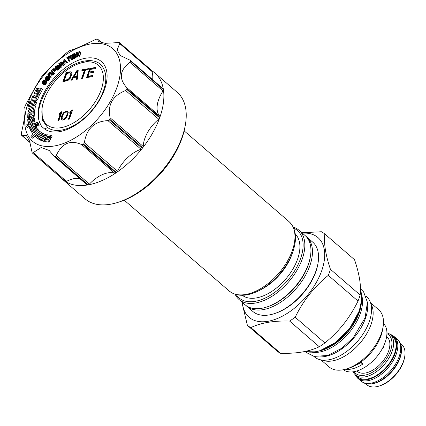 <?xml version="1.0" encoding="UTF-8"?>
<svg xmlns="http://www.w3.org/2000/svg" width="426" height="426" viewBox="0 0 426 426"><rect width="100%" height="100%" fill="white"/><g stroke="black" fill="none" stroke-linecap="round" stroke-linejoin="round"><path stroke-width="0.64" d="M50.566 72.212L49.789 72.463L47.787 74.641L49.821 76.526L50.225 76.068L49.32 75.226L50.465 73.927L51.919 74.156L52.393 73.623L50.785 73.389L50.998 72.612L50.566 72.212M28.297 102.464A61.243 34.687 130.9 0 1 90.781 43.915A61.243 34.687 130.9 0 1 116.926 87.41A61.243 34.687 130.9 0 1 54.443 145.958A61.243 34.687 130.9 0 1 28.297 102.464M41.535 126.378L39.698 122.55A44.091 24.974 130.9 0 1 76.536 61.056A44.091 24.974 130.9 0 1 102.346 94.769A44.091 24.974 130.9 0 1 44.602 128.956L41.535 126.378M48.569 137.619L48.846 137.113L51.461 137.428L52.105 136.251L50.96 135.26L47.062 134.786L45.007 138.546L47.6 138.855L47.1 139.771L44.506 139.456L43.862 140.639L47.765 141.107L49.602 137.742L46.988 137.428L47.701 136.118L50.316 136.437L50.96 135.26M45.007 138.546L46.152 139.536L47.164 139.653M43.862 140.639L45.007 141.629L48.91 142.098L50.747 138.732L49.602 137.742M46.833 135.207L42.989 133.498L39.213 139.132L40.358 140.122L41.434 140.511L41.663 140.17M44.139 135.766L43.298 135.031L44.373 135.42L41.359 139.909L43.558 141.278L43.942 140.702M44.757 139.488L45.247 138.754M41.327 132.571L39.57 131.229L35.225 136.666L39.117 139.483L39.32 139.227M31.529 137.231L32.674 138.221L39.506 131.197L37.754 129.451L34.112 133.2L33.361 132.268L37.003 128.524L36.396 127.768L31.843 132.454L33.191 134.142L30.922 136.474L31.529 137.231L38.361 130.207L37.754 129.451M37.999 129.664L36.396 127.768M36.924 128.221L36.13 126.005L36.971 125.276M36.929 125.239L38.074 126.234L39.192 125.26L38.116 122.976L36.971 121.985L29.676 128.332L30.113 129.254L34 125.872L34.538 127.007L30.651 130.393L31.082 131.314L35.954 127.076L34.985 125.015L36.29 123.881L36.929 125.239L38.047 124.27L36.971 121.985M35.22 123.508L34.565 120.84L33.42 119.85L25.874 125.388L26.135 126.442L28.638 124.61L29.213 126.975L34.261 123.268L33.42 119.85M26.135 126.442L27.28 127.433L29.016 126.16M33.878 120.244L34.479 119.871L34.373 118.62L33.228 117.629L28.915 120.297L28.808 118.987L27.722 119.658L27.935 122.219L33.334 118.881L33.228 117.629M29.889 118.199L28.744 117.209L28.915 114.264L29.761 113.843L29.575 117.075L30.72 118.066L34.192 116.335L34.453 111.772L33.308 110.781L27.903 113.476L27.658 117.752L28.803 118.742L29.889 118.199L29.937 117.39M33.606 111.042L34.581 110.691L35.486 106.122L34.341 105.131L29.064 107.027L28.76 108.566L32.962 107.059L32.658 108.593L28.457 110.094L28.159 111.591L33.436 109.7L34.341 105.131M28.76 108.566L29.905 109.557L32.664 108.566M28.159 111.591L29.303 112.586L30.688 112.086M34.533 105.302L35.832 104.966L36.242 103.555L35.097 102.565L27.775 104.434L27.37 105.845L34.687 103.976L35.097 102.565M27.37 105.845L28.515 106.835L32.264 105.877M30.768 103.502L29.623 102.512L30.113 101.074L28.83 101.313L28.334 102.751L29.479 103.742L30.768 103.502L31.007 102.804M31.545 99.199L32.69 100.19L37.525 99.796L39.261 95.669L38.116 94.678L37.131 94.758L36.034 97.378L33.153 97.597L34.245 94.993L33.276 95.073L31.545 99.199L36.38 98.805L38.116 94.678M34.767 97.474L35.39 95.983L34.245 94.993M38.356 88.422L36.956 87.9L34.202 93.065L35.347 94.055L37.919 94.306L38.196 93.779M37.919 94.306L36.774 93.315L38.622 89.849L39.623 89.945L37.776 93.411L38.92 94.402L39.82 94.492L42.573 89.322L41.428 88.331L38.553 88.054L36.727 91.489L36.024 91.42L37.855 87.985M35.214 102.661L36.668 102.389L37.158 100.951L36.013 99.961L30.97 100.909L30.48 102.346L35.523 101.399L36.013 99.961M30.48 102.346L31.625 103.337L33.281 103.028M42.286 83.48L44.267 84.833L45.747 84.284L46.977 81.909L45.609 80.716L45.135 82.016L44.038 83.267L42.467 82.804L43.175 81.174L44.325 80.163L42.84 81.031L41.956 83.017L43.122 83.842L44.256 83.576L45.704 81.723L45.609 80.716M43.601 83.352L45.342 81.329M45.22 79.348L47.116 80.823L48.559 80.429L49.901 78.16L47.749 76.153L46.306 76.547L44.964 78.815L45.971 79.832L47.062 79.694L48.548 78.001L48.495 76.637M49.821 76.526L50.966 77.516L51.37 77.058L50.465 76.217L51.615 74.917L53.064 75.146L53.538 74.614L52.393 73.623M50.998 72.612L52.084 73.405L50.763 72.255M52.952 73.027L54.097 74.017L54.523 73.581L53.756 72.59L55.359 70.876L55.566 69.821L53.729 68.602L51.232 70.801L52.952 73.027L53.378 72.59L52.611 71.6L54.214 69.885L54.272 68.645M55.923 69.118L57.068 70.109L57.75 70.136L59.688 68.384L59.901 67.542L59.384 66.387L57.755 65.114L55.641 66.541L55.263 68.101L56.189 69.198L57.963 68.16L58.756 66.552L58.021 65.194M59.762 66.562L60.907 67.553L61.371 67.18L60.913 65.902L62.217 64.848L63.293 65.631L63.831 65.194L61.493 63.367L61.898 62.569L61.679 61.962L60.987 61.967L58.735 63.708L59.762 66.562L60.226 66.19L59.768 64.912L61.072 63.857L62.148 64.64L62.686 64.204M62.723 64.235L62.968 63.069L61.823 62.079M65.982 61.829L67.127 62.819L67.601 62.484L64.539 59.251L63.911 59.699L63.309 63.73L63.783 63.394L63.927 62.372L65.498 61.248L65.982 61.829L66.456 61.493L64.539 59.251M63.309 63.73L64.454 64.72L64.928 64.385L65.072 63.362L66.547 62.313M70.732 56.93L69.827 55.817L66.802 57.691L67.979 59.044L68.245 58.879M66.834 58.053L68.107 57.265L68.362 60.284L69.507 61.275L69.986 60.982L69.731 57.957L70.737 57.334M72.01 55.779L71.19 55.071L70.711 55.337L70.753 58.857L71.898 59.853L72.377 59.581L72.356 57.728M75.982 54.48L74.694 53.474L73.352 53.916L72.282 54.981L71.941 56.967L72.143 57.547L73.9 58.687L75.333 57.968L76.185 56.743M78.581 53.932L76.994 52.206L76.281 52.499L75.7 56.323L76.845 57.313L77.319 57.121L77.708 54.565M77.319 57.121L76.174 56.131L76.68 52.792L78.144 55.327L79.289 56.317L80.003 56.03L80.583 52.201L79.438 51.211L78.964 51.402L78.469 54.661L76.994 52.206M53.697 155.905L54.768 156.512A70.428 39.89 -49.1 0 0 55.284 156.427L56.28 155.469C61.935 143.221 70.375 139.584 81.611 144.552L83.027 144.473A70.428 39.89 -49.1 0 0 83.581 144.095L84.375 142.689C86.547 128.673 94.396 121.314 107.932 120.617L109.381 119.919A70.428 39.89 -49.1 0 0 109.828 119.36L110.137 117.821C107.304 104.982 112.459 95.877 125.611 90.504L126.772 89.444A70.428 39.89 -49.1 0 0 126.879 89.146A70.428 39.89 -49.1 0 0 126.985 88.842L126.671 87.532C118.652 78.501 119.733 70.088 129.909 62.297L130.537 61.2A70.428 39.89 -49.1 0 0 130.463 60.726L130.18 60.252L120.207 55.508L117.129 50.034L119.679 43.543L119.663 42.77A70.428 39.89 -49.1 0 0 119.323 42.547L105.201 43.324L98.481 41.546L97.655 39.272L97.069 39.08A70.428 39.89 -49.1 0 0 96.553 39.165L95.078 39.709C82.41 45.891 73.964 49.528 69.747 50.625L68.81 51.125A70.428 39.89 -49.1 0 0 68.251 51.498L66.983 52.489C57.798 60.439 49.948 67.793 43.425 74.566L42.451 75.674A70.428 39.89 -49.1 0 0 42.009 76.233L41.215 77.356C37.041 84.13 31.881 93.23 25.746 104.674L25.065 106.154A70.428 39.89 -49.1 0 0 24.958 106.452A70.428 39.89 -49.1 0 0 24.852 106.75L24.687 107.645C25.693 110.611 24.612 119.024 21.444 132.88L21.3 134.392A70.428 39.89 -49.1 0 0 21.375 134.866L21.817 135.239L26.375 135.543L29.612 141.155L32.174 152.827A70.428 39.89 -49.1 0 0 32.514 153.046L41.162 147.534L49.235 150.484L54.001 156.278L86.989 184.82A1.837 1.038 130.9 0 0 87.639 184.964A70.428 39.89 130.9 0 1 65.391 181.497L32.514 153.046M119.77 42.861L152.54 71.217A1.837 1.038 130.9 0 1 152.599 71.264L119.663 42.77M101.883 42.925L97.607 39.123L102.038 42.957M152.572 71.238A70.428 39.89 130.9 0 1 154.878 72.99A70.428 39.89 130.9 0 1 163.334 89.178L130.463 60.726M130.537 61.2L163.414 89.652A70.428 39.89 130.9 0 1 159.862 117.294L126.985 88.842M154.878 72.99L177.243 92.341A70.428 39.89 130.9 0 1 185.363 124.85A70.428 39.89 130.9 0 1 182.12 136.943A70.428 39.89 -49.1 0 1 118.417 202.222A70.428 39.89 -49.1 0 1 85.072 198.851L62.707 179.5A70.428 39.89 130.9 0 1 60.646 177.472M126.772 89.444L159.649 117.89A70.428 39.89 130.9 0 1 142.705 147.806L109.828 119.36M109.381 119.919L142.257 148.37A70.428 39.89 130.9 0 1 116.458 172.541L83.581 144.095M83.027 144.473L115.904 172.919A70.428 39.89 130.9 0 1 88.161 184.873L55.284 156.427M65.045 181.274A1.837 1.038 130.9 0 1 64.986 181.226L32.174 152.827L65.045 181.274A70.428 39.89 130.9 0 1 62.707 179.5M21.375 134.866L29.985 142.3M159.649 117.89A1.837 1.038 130.9 0 1 158.728 119.163A27.557 15.608 -49.1 0 0 143.253 146.475A1.837 1.038 130.9 0 1 142.705 147.806M142.257 148.37A1.837 1.038 130.9 0 1 141.049 149.27A27.557 15.608 130.9 0 0 117.491 171.343A1.837 1.038 130.9 0 1 116.458 172.541M115.904 172.919A1.837 1.038 130.9 0 1 114.727 173.206A27.557 15.608 130.9 0 0 89.396 184.123A1.837 1.038 130.9 0 1 88.161 184.873M65.391 181.497A1.837 1.038 130.9 0 0 66.499 181.396A27.557 15.608 130.9 0 1 79.816 178.616M118.417 202.222L120.388 201.573A67.979 38.505 -49.1 0 0 181.875 138.567A67.979 38.505 130.9 0 0 185.006 126.895L185.363 124.85M44.602 128.956L47.616 127.56A41.066 23.26 -49.1 0 0 77.447 123.359A41.066 23.26 -49.1 0 0 103.417 90.834A41.066 23.26 -49.1 0 0 103.23 67.958C97.234 56.466 77.697 58.692 61.413 72.995C44.884 86.712 34.612 110.004 39.698 122.55M79.726 63.325A39.314 22.269 130.9 0 1 101.063 90.104A39.314 22.269 -49.1 0 1 64.007 127.001A39.314 22.269 -49.1 0 1 42.35 106.516A39.314 22.269 -49.1 0 1 44.16 99.769A39.314 22.269 130.9 0 1 79.726 63.325L89.465 60.854A42.989 24.351 130.9 0 1 91.846 60.716M47.616 127.56L42.339 119.978L42.009 108.465L42.35 106.516M70.205 71.76L66.216 72.436L62.947 81.622L67.835 80.61L70.194 78.373L71.754 74.433L71.882 72.761L71.493 72.095L70.205 71.76L70.588 72.09L66.6 72.766L63.479 81.531M78.182 70.407L76.856 70.631L70.924 80.269L71.919 80.099L73.421 77.639L76.744 77.074L76.573 79.305L77.569 79.14L78.182 70.407M88.486 68.655L82.17 69.731L81.824 70.705L84.481 70.253L81.558 78.459L82.559 78.293L85.482 70.088L88.139 69.635L88.486 68.655M92.948 75.429L87.958 76.275L89.071 73.144L93.395 72.415L93.811 71.238L89.492 71.973L90.397 69.433L95.381 68.586L95.797 67.414L89.817 68.432L86.547 77.617L92.527 76.6L92.948 75.429M58.756 120.872L62.026 111.692L61.03 111.862L59.544 113.396L58.985 114.961L60.471 113.422L57.76 121.043L58.756 120.872M62.031 115.18L61.408 116.937L61.237 119.168L62.148 120.116L64.145 119.775L65.892 118.38L66.877 116.926L68.24 112.656L67.894 111.426L66.344 110.957L63.533 112.72L62.031 115.18L62.414 115.51L61.605 118.215L61.85 119.903M69.39 119.067L72.66 109.887L71.664 110.052L70.178 111.591L69.624 113.156L71.105 111.617L68.394 119.237L69.39 119.067M66.216 72.436L66.6 72.766M70.966 71.813L71.35 72.143L70.588 72.09M70.743 73.32L71.126 73.65L71.137 74.933L70.093 77.867L69.108 79.316L67.734 80.104L64.747 80.61L64.363 80.28L66.797 73.442L69.789 72.931L70.743 73.32L70.753 74.603L69.71 77.537L68.091 79.465L64.363 80.28M70.865 73.852L71.249 74.183M70.753 74.603L71.137 74.933M69.71 77.537L70.093 77.867M69.268 78.347L69.651 78.677M68.724 78.986L69.108 79.316M68.091 79.465L68.469 79.795M67.356 79.774L67.734 80.104M78.155 70.807L77.234 70.961L71.579 80.157M76.856 70.631L77.234 70.961M76.744 77.074L77.127 77.404L76.989 79.236M77.239 71.302L77.623 71.632L77.239 76.653L74.246 77.159L73.868 76.829L77.239 71.302L76.856 76.323L77.239 76.653M76.856 76.323L73.868 76.829M88.336 69.076L82.553 70.061L82.356 70.615M82.17 69.731L82.553 70.061M84.481 70.253L84.865 70.583L82.09 78.373M92.793 75.849L88.342 76.605L87.958 76.275M89.817 68.432L90.195 68.762L87.074 77.527M95.648 67.835L90.195 68.762M89.492 71.973L89.87 72.303L93.661 71.659M60.471 113.422L60.854 113.753L58.287 120.952M59.544 113.396L59.928 113.726L59.778 114.141M61.03 111.862L61.408 112.192L59.928 113.726M61.877 112.113L61.408 112.192M61.408 116.937L61.786 117.267M62.547 114.173L62.931 114.503L62.414 115.51M62.92 113.556L63.304 113.886L62.931 114.503M63.533 112.72L63.916 113.05L63.304 113.886M64.241 112.049L64.619 112.379L63.916 113.05M65.279 111.319L65.663 111.655L64.619 112.379M66.344 110.957L66.728 111.287L65.663 111.655M67.271 110.984L67.654 111.314L66.728 111.287M67.952 111.527L67.654 111.314M61.237 119.168L61.616 119.498M61.184 118.444L61.562 118.774M61.227 117.885L61.605 118.215M67.116 112.294L67.75 113.683L66.424 117.395L65.343 118.684L63.804 119.493L63.043 119.44L62.302 118.806L62.058 117.746L63.378 114.03L64.459 112.746L65.998 111.931L67.116 112.294L67.367 113.353L66.046 117.065L64.326 118.827L63.426 119.163L62.302 118.806M67.367 113.353L67.75 113.683M67.116 114.498L67.494 114.828M66.626 115.867L67.01 116.197M66.046 117.065L66.424 117.395M64.96 118.353L65.343 118.684M64.326 118.827L64.704 119.158M63.426 119.163L63.804 119.493M62.665 119.11L63.043 119.44M71.105 111.617L71.488 111.947L68.927 119.147M70.178 111.591L70.562 111.921L70.412 112.336M71.664 110.052L72.047 110.382L70.562 111.921M72.511 110.307L72.047 110.382M291.932 254.397A40.481 22.929 130.9 0 1 261.644 289.217L259.205 290.489A44.932 25.448 130.9 0 0 292.822 251.83A44.932 25.448 130.9 0 0 292.939 251.5L292.034 254.093A40.481 22.929 -49.1 0 1 291.932 254.397M242.33 295.298A40.481 22.929 -49.1 0 0 271.767 291.427A40.481 22.929 -49.1 0 0 297.54 259.248A40.481 22.929 -49.1 0 0 295.282 234.108M293.743 228.187A44.581 25.251 130.9 0 1 300.511 258.747A44.581 25.251 130.9 0 1 268.582 296.326A44.581 25.251 130.9 0 1 236.249 294.627M293.269 227.138A45.811 25.949 130.9 0 1 298.988 230.242A45.811 25.949 130.9 0 1 302.162 259.253A45.811 25.949 130.9 0 1 272.422 296.038A45.811 25.949 130.9 0 1 239.039 299.526A45.811 25.949 130.9 0 1 235.147 294.307M298.988 230.242L305.091 235.525A45.811 25.949 130.9 0 1 310.378 256.676A45.811 25.949 130.9 0 1 308.264 264.541A45.811 25.949 130.9 0 1 266.83 306.997A45.811 25.949 130.9 0 1 261.527 308.333A45.811 25.949 130.9 0 1 245.142 304.808L239.039 299.526M310.378 256.676L310.197 257.693A44.581 25.251 130.9 0 1 267.816 306.672L266.83 306.997M305.836 236.212A45.811 25.949 130.9 0 1 306.619 236.851A45.811 25.949 130.9 0 1 309.793 265.861A45.811 25.949 130.9 0 1 263.055 309.654A45.811 25.949 130.9 0 1 246.67 306.129A45.811 25.949 130.9 0 1 245.93 305.442M306.619 236.851L312.727 242.133A45.811 25.949 130.9 0 1 318.009 263.279A45.811 25.949 130.9 0 1 315.9 271.144A45.811 25.949 130.9 0 1 274.461 313.605A45.811 25.949 130.9 0 1 252.778 311.411L246.67 306.129M318.009 263.279L317.828 264.301A44.581 25.251 130.9 0 1 315.778 271.953A44.581 25.251 130.9 0 1 275.446 313.28L274.461 313.605M242.41 302.439A52.67 29.831 -49.1 0 0 276.841 318.739A52.67 29.831 -49.1 0 0 321.625 270.963A52.67 29.831 -49.1 0 0 302.359 233.16M330.448 269.317A59.896 33.926 130.9 0 1 329.452 272.326A59.896 33.926 130.9 0 1 328.302 275.356L358.01 301.06A59.896 33.926 -49.1 0 0 360.156 295.026C360.7 290.33 360.524 285.1 359.624 279.328C358.681 273.524 356.993 266.985 354.544 259.706L324.836 233.996C323.696 243.161 325.565 254.934 330.448 269.317L360.156 295.026M301.874 232.745L321.374 231.749A59.896 33.926 130.9 0 1 324.836 233.996M241.814 301.922L247.394 325.368L277.102 351.072A59.896 33.926 130.9 0 0 280.569 353.319C288.626 353.5 295.836 353.058 302.194 351.998C308.52 350.902 314.218 349.155 319.287 346.748L289.579 321.039C273.657 320.624 260.749 322.812 250.861 327.615A59.896 33.926 130.9 0 1 247.394 325.368M328.302 275.356C314.25 286.714 303.216 300.676 295.191 317.248A59.896 33.926 130.9 0 1 289.579 321.039M250.861 327.615L280.569 353.319M295.191 317.248L324.9 342.957A59.896 33.926 130.9 0 1 319.287 346.748M324.9 342.957C332.008 337.147 338.281 330.821 343.723 323.973C349.128 317.093 353.894 309.457 358.01 301.06M312.194 352.211A40.049 22.684 -49.1 0 0 360.204 313.792A40.049 22.684 -49.1 0 0 361.637 295.069M320.022 356.903A39.868 22.583 130.9 0 0 365.412 318.44A39.868 22.583 -49.1 0 0 367.404 302.146M313.765 356.333L314.292 356.786A39.868 22.583 130.9 0 0 343.345 353.756A39.868 22.583 130.9 0 0 369.23 321.742A39.868 22.583 -49.1 0 0 366.466 296.491L365.939 296.038M322.147 360.082A37.845 21.438 -49.1 0 0 370.945 324.74A37.845 21.438 -49.1 0 0 370.854 303.791M320.986 359.906L329.128 366.951A37.845 21.438 -49.1 0 0 347.046 368.762A37.845 21.438 -49.1 0 0 381.281 333.68A37.845 21.438 -49.1 0 0 383.022 327.184A37.845 21.438 -49.1 0 0 378.655 309.713L370.513 302.668M347.046 368.762L349.9 367.819A34.293 19.426 -49.1 0 0 380.924 336.034A34.293 19.426 -49.1 0 0 382.5 330.145L383.022 327.184M343.404 369.725A30.619 17.344 -49.1 0 0 365.668 366.749A30.619 17.344 -49.1 0 0 385.131 342.429A30.619 17.344 -49.1 0 0 383.453 323.446M345.491 369.23A30.619 17.344 130.9 0 0 363.021 363.953L360.854 362.084M356.296 364.981A27.104 15.352 -49.1 0 0 360.684 362.861L360.646 362.233M360.902 362.515A27.36 15.496 130.9 0 1 360.609 362.691M363.021 363.953A30.619 17.344 -49.1 0 0 360.684 362.861M386.648 336.545L386.968 336.822A22.78 12.902 -49.1 0 1 388.544 351.253A22.78 12.902 130.9 0 1 373.751 369.544A22.78 12.902 130.9 0 1 357.153 371.28L356.834 371.003M383.986 345.289L383.927 347.254L382.351 348.575M386.914 333.659A25.416 14.393 130.9 0 1 390.45 350.928A25.416 14.393 130.9 0 1 372.489 372.217A25.416 14.393 130.9 0 1 354.011 371.68M386.92 332.759A26.641 15.091 130.9 0 1 390.253 334.564A26.641 15.091 130.9 0 1 392.101 351.439A26.641 15.091 130.9 0 1 374.805 372.83A26.641 15.091 130.9 0 1 355.39 374.859A26.641 15.091 130.9 0 1 353.122 371.818M390.253 334.564L392.697 336.678A26.641 15.091 130.9 0 1 394.54 353.553A26.641 15.091 130.9 0 1 377.244 374.944A26.641 15.091 130.9 0 1 357.835 376.973L355.39 374.859M354.959 374.454A27.461 15.554 130.9 0 0 356.184 376.435A27.461 15.554 130.9 0 0 376.206 376.179A27.461 15.554 130.9 0 0 395.136 353.452A27.461 15.554 -49.1 0 0 391.931 335.124A27.461 15.554 -49.1 0 0 389.795 334.197M356.184 376.435L356.945 377.388A27.679 15.677 130.9 0 0 358.069 378.549A27.679 15.677 130.9 0 0 378.24 376.446A27.679 15.677 130.9 0 0 396.212 354.219A27.679 15.677 -49.1 0 0 394.295 336.684A27.679 15.677 -49.1 0 0 392.98 335.741L391.931 335.124M362.281 382.005L363.33 382.623A27.461 15.554 130.9 0 0 399.87 357.547A27.461 15.554 -49.1 0 0 399.082 341.311L398.315 340.358A27.679 15.677 -49.1 0 1 399.114 356.727A27.679 15.677 130.9 0 1 362.281 382.005A27.679 15.677 130.9 0 1 360.971 381.062L358.069 378.549M398.315 340.358A27.679 15.677 -49.1 0 0 397.197 339.197L394.295 336.684M401.473 348.793A26.641 15.091 130.9 0 1 399.961 358.239A26.641 15.091 130.9 0 1 371.078 383.911M379.374 385.972L380.359 385.647A25.416 14.393 130.9 0 0 403.347 362.089A25.416 14.393 -49.1 0 0 404.519 357.728L404.7 356.706A26.641 15.091 -49.1 0 1 403.475 361.28A26.641 15.091 130.9 0 1 379.374 385.972A26.641 15.091 130.9 0 1 366.765 384.699L365.423 383.538M404.7 356.706A26.641 15.091 -49.1 0 0 401.627 344.41L400.286 343.244M163.414 89.652A1.837 1.038 130.9 0 1 163.025 90.951A27.557 15.608 -49.1 0 0 159.787 116.191A1.837 1.038 130.9 0 1 159.862 117.294M130.18 60.252L163.115 88.752A1.837 1.038 130.9 0 1 163.334 89.178M152.327 79.417A27.557 15.608 130.9 0 1 152.796 72.196A1.837 1.038 130.9 0 0 152.599 71.264M48.91 142.098L47.765 141.107M51.461 137.428L50.316 136.437M48.846 137.113L47.701 136.118M43.558 141.278L42.414 140.287L46.189 134.648M41.359 139.909L42.414 140.287M41.434 140.511L40.289 139.52L43.298 135.031M39.213 139.132L40.289 139.52M42.919 133.594L41.397 132.481L37.957 136.805L36.998 136.16L40.459 131.826M39.117 139.483L37.973 138.493L42.307 133.066M35.225 136.666L37.973 138.493M39.506 131.197L38.361 130.207M38.148 129.515L37.003 128.524M34.261 133.045L33.361 132.268M37.099 128.066L35.954 127.076M36.13 126.005L34.985 125.015M32.099 132.193L31.082 131.314M31.039 130.058L30.113 129.254M39.192 125.26L38.047 124.27M30.23 127.853L29.213 126.975M34.879 123.806L34.261 123.268M29.65 123.865L32.664 121.655L32.983 122.96L29.969 125.169L29.65 123.865L30.613 124.696M34.479 119.871L33.334 118.881M28.968 123.114L27.935 122.219M29.735 119.791L28.808 118.987M29.698 114.945L28.915 114.264M27.658 117.752L28.744 117.209M34.192 116.335L33.047 115.345L33.308 110.781M29.575 117.075L33.047 115.345M30.741 115.121L30.848 113.3L32.136 112.65L32.035 114.525L30.741 115.121M31.977 114.557L30.848 113.3M34.581 110.691L33.436 109.7M35.832 104.966L34.687 103.976M30.731 101.606L30.113 101.074M28.334 102.751L29.623 102.512M37.525 99.796L36.38 98.805M39.341 90.466L38.622 89.849M34.202 93.065L36.774 93.315M39.82 94.492L38.675 93.502L41.428 88.331M37.776 93.411L38.675 93.502M36.668 102.389L35.523 101.399M45.364 81.062L44.325 80.163M45.119 81.648L43.974 80.658M44.895 81.659L43.75 80.668M44.608 81.856L43.463 80.865M44.32 82.165L43.175 81.174M43.798 82.91L42.653 81.92M43.622 83.262L42.478 82.271M43.159 83.208L42.414 82.569M46.977 81.909L45.832 80.919M46.972 82.335L45.827 81.345M46.849 82.713L45.704 81.723M46.615 83.155L45.47 82.159M46.093 83.895L44.948 82.905M45.747 84.284L44.602 83.294M45.401 84.566L44.256 83.576M44.948 84.801L43.803 83.81M44.608 84.87L43.463 83.879M44.267 84.833L43.122 83.842M47.116 80.823L45.971 79.832M47.43 80.908L46.285 79.918M49.826 77.867L48.681 76.877M49.901 78.16L48.756 77.17M49.847 78.608L48.702 77.617M49.693 78.991L48.548 78.001M49.427 79.422L48.282 78.432M48.926 80.061L47.781 79.071M48.559 80.429L47.414 79.438M48.207 80.684L47.062 79.694M47.755 80.876L46.61 79.886M45.736 77.745L46.541 76.818L47.371 76.632L48.255 77.324L47.984 78.24L47.179 79.167L46.349 79.353L45.465 78.661L45.736 77.745L46.881 78.735L47.382 78.096L46.237 77.106M47.382 78.096L48.276 77.58M45.444 78.405L46.588 79.396L46.881 78.735M47.685 77.809L46.541 76.818M47.978 77.633L46.833 76.643M48.25 77.575L47.105 76.584M48.26 77.404L47.371 76.632M46.024 79.14L45.465 78.661M46.679 79.087L45.534 78.096M50.465 76.217L49.32 75.226M51.615 74.917L50.465 73.927M51.37 77.058L50.225 76.068M50.343 73.533L49.059 74.987L48.41 74.385L49.938 72.739L50.486 72.835L50.343 73.533M52.084 73.405L50.939 72.415M51.546 73.501L50.971 73M53.064 75.146L51.919 74.156M50.54 72.995L50.161 72.67M50.508 73.235L49.938 72.739M50.359 73.506L49.693 72.931M49.081 74.96L48.41 74.385M55.359 70.876L54.214 69.885M55.534 70.444L54.39 69.454M55.039 71.286L53.894 70.295M53.756 72.59L52.611 71.6M54.523 73.581L53.378 72.59M55.566 69.821L54.422 68.831M55.604 70.04L54.459 69.049M53.745 69.939L52.393 71.312L51.844 70.604L53.447 69.06L53.953 69.22L53.745 69.939M52.515 71.185L51.844 70.604M53.846 69.789L53.197 69.225M53.969 69.513L53.447 69.06M53.964 69.268L53.665 69.007M59.384 66.387L58.24 65.396M59.826 67.201L58.681 66.211M59.901 67.542L58.756 66.552M59.869 67.894L58.724 66.903M59.688 68.384L58.543 67.388M59.448 68.762L58.303 67.771M59.107 69.15L57.963 68.16M58.511 69.694L57.366 68.703M58.106 69.976L56.962 68.985M57.75 70.136L56.605 69.145M57.334 70.189L56.189 69.198M56.163 66.477L57.084 65.721L57.792 65.801L58.277 66.903L57.787 67.835L56.578 68.687L55.71 67.697L56.163 66.477L57.308 67.468L57.899 66.925L56.754 65.934M57.899 66.925L58.25 66.706M56.839 68.597L57.308 67.468M58.229 66.712L57.084 65.721M57.995 66.168L57.366 65.625M56.78 68.618L55.71 67.697M56.812 68.4L55.668 67.409M56.871 68.101L55.726 67.111M57.036 67.793L55.891 66.802M60.913 65.902L59.768 64.912M62.217 64.848L61.072 63.857M61.371 67.18L60.226 66.19M63.053 63.314L61.908 62.324M63.043 63.559L61.898 62.569M62.899 63.985L61.754 62.995M63.293 65.631L62.148 64.64M61.094 63.373L59.635 64.55L59.31 63.639L60.769 62.457L61.429 62.633L61.094 63.373M61.424 62.681L61.019 62.334M61.371 62.979L60.769 62.457M60.013 64.246L59.31 63.639M67.601 62.484L66.456 61.493M65.072 63.362L63.927 62.372M64.928 64.385L63.783 63.394M64.278 59.741L65.364 61.04L63.948 62.047L64.278 59.741M70.727 56.594L69.827 55.817M69.731 57.957L68.586 56.967L69.859 56.179M69.986 60.982L68.842 59.986L68.586 56.967M68.362 60.284L68.842 59.986M70.753 58.857L71.233 58.591L71.19 55.071M72.377 59.581L71.233 58.591M75.966 54.571L74.992 53.623M75.924 54.837L75.136 53.857M75.764 55.918L75.13 55.369L75.194 54.203M76.174 56.791L75.029 55.795L75.13 55.369M75.998 57.18L74.854 56.189L75.029 55.795M75.663 57.648L74.518 56.658L74.854 56.189M75.333 57.968L74.188 56.972L74.518 56.658M74.933 58.245L73.789 57.254L74.188 56.972M74.294 58.564L73.15 57.574L73.789 57.254M73.9 58.687L72.755 57.691L73.15 57.574M73.591 58.687L72.755 57.691M72.143 57.547L72.447 57.696M73.325 54.384L74.507 54.017L74.651 55.609L74.135 56.546L72.628 57.153L72.484 55.561L73 54.624L73.325 54.384L74.672 55.273M74.704 54.704L73.964 54.065M73.613 56.887L74.47 55.375M74.694 54.342L74.278 53.985M72.931 57.169L72.42 56.727M73.629 56.551L72.484 55.561M73.725 56.2L72.58 55.21M73.9 55.886L72.755 54.895M74.145 55.614L73 54.624M80.003 56.03L78.858 55.039L79.438 51.211M78.144 55.327L78.858 55.039M75.7 56.323L76.174 56.131M54.768 156.512L87.639 184.964M125.611 90.504L158.728 119.163M143.253 146.475L110.137 117.821M107.932 120.617L141.049 149.27M117.491 171.343L84.375 142.689M81.611 144.552L114.727 173.206M89.396 184.123L56.28 155.469M66.499 181.396L33.382 152.742M184.17 130.894L289.116 221.701A45.811 25.949 130.9 0 1 292.289 250.712A45.811 25.949 130.9 0 1 262.549 287.497A45.811 25.949 130.9 0 1 229.167 290.979C236.888 296.885 246.899 296.72 259.205 290.489M360.455 289.968A42.866 24.282 130.9 0 1 359.187 310.804A42.866 24.282 130.9 0 1 305.421 351.381M359.15 311.049A42.499 24.074 130.9 0 1 320.56 350.492M321.784 350.183A40.135 22.732 -49.1 0 0 359.001 312.695A40.135 22.732 -49.1 0 0 361.003 304.851M319.681 350.88A40.049 22.684 -49.1 0 0 359.134 312.865A40.049 22.684 -49.1 0 0 361.397 302.668M159.787 116.191L126.671 87.532M129.909 62.297L163.025 90.951M119.679 43.543L152.796 72.196M30.081 142.625L21.534 135.234M124.222 200.172L229.167 290.979M289.116 221.701C296.07 228.49 297.343 238.427 292.939 251.5M360.455 289.882L361.727 299.505L359.267 310.975L349.815 328.153L335.427 342.584L319.399 350.965L305.378 351.386M360.455 288.743L363.639 291.943L367.425 302.327L365.098 317.844L353.351 337.584L341.929 348.164L327.892 355.46L314.053 356.397L306.395 352.542L305.24 351.418"/></g></svg>
